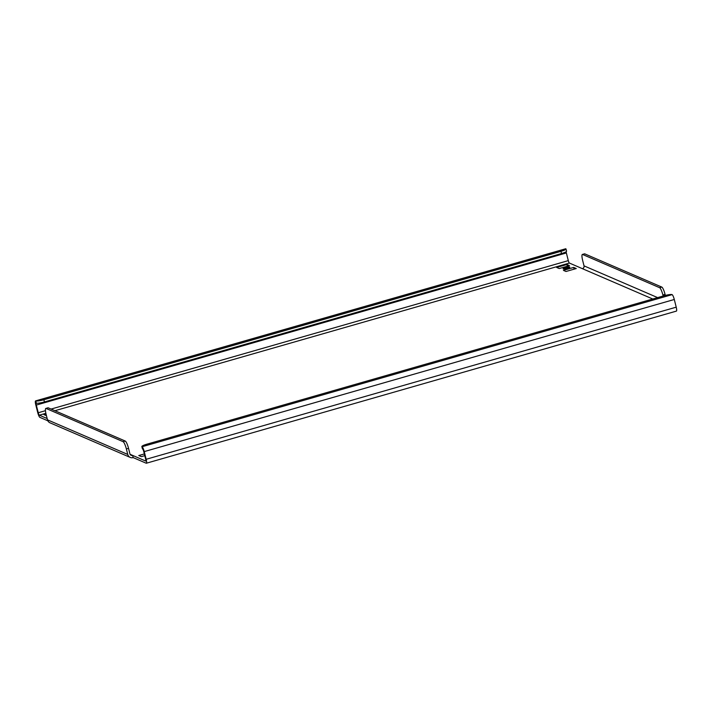 <?xml version="1.0" encoding="UTF-8"?>
<svg xmlns="http://www.w3.org/2000/svg" width="712" height="712" viewBox="0 0 712 712"><rect width="100%" height="100%" fill="white"/><g stroke="black" fill="none" stroke-linecap="round" stroke-linejoin="round"><path stroke-width="1.07" d="M563.21 268.922A3.444 0.552 -14.1 0 0 566.93 268.442A3.444 0.552 -14.1 0 0 569.787 267.16A3.444 0.552 -14.1 0 0 569.689 267.062A3.444 0.552 -14.1 0 0 565.978 267.552A3.444 0.552 -14.1 0 0 563.112 268.833A3.444 0.552 -14.1 0 0 563.21 268.922M674.291 299.485L676.222 307.166A4.584 0.926 74 0 1 676.4 311.108L146.352 463.227A4.584 0.926 -106 0 0 146.174 459.284L144.242 451.604A4.584 0.926 -106 0 0 142.053 446.744A6.88 1.104 -14.1 0 1 141.857 446.558L142.409 448.756A6.88 1.104 165.9 0 0 142.605 448.943L142.053 446.744L672.101 294.626A4.584 0.926 74 0 1 674.291 299.485L144.242 451.604M145.782 460.976L145.64 461.02A2.296 0.463 -106 0 0 145.72 461.029A2.296 0.463 -106 0 0 145.631 459.053L143.699 451.372A2.296 0.463 -106 0 0 142.605 448.943M561.51 253.543L560.958 251.345A6.88 1.104 -14.1 0 0 566.004 248.969L566.556 251.167A6.88 1.104 165.9 0 1 561.51 253.543L44.42 401.942A6.88 1.104 165.9 0 1 36.312 403.099A2.296 0.463 -106 0 0 36.232 403.099A2.296 0.463 -106 0 0 36.321 405.066L38.252 412.746A2.296 0.463 -106 0 0 39.347 415.176L45.871 413.307M36.312 403.099L35.76 400.909A4.584 0.926 -106 0 0 35.6 400.892A4.584 0.926 -106 0 0 35.778 404.834L37.709 412.515A4.584 0.926 -106 0 0 39.899 417.374L47.864 420.81M54.904 410.717L569.395 263.057A2.296 0.463 74 0 1 568.301 260.628L566.369 252.947A2.296 0.463 74 0 1 566.147 251.701M144.349 453.936L138.778 455.538L141.35 456.65L144.776 455.662M46.031 413.992L43.868 414.615L46.458 415.719M573.685 267.427L563.423 270.373L566.004 271.486L576.257 268.54L573.685 267.427L574.112 269.154M566.903 264.508L556.651 267.445L559.223 268.558L569.475 265.62L566.903 264.508L567.339 266.235M569.395 263.057L582.407 268.673A2.296 2.216 113.3 0 0 584.018 265.861L582.639 260.37A6.88 1.388 -106 0 1 582.372 254.46A6.88 1.388 -106 0 1 582.612 254.487L659.615 287.692L661.777 287.07L584.766 253.864L582.612 254.487M47.17 418.549L39.347 415.176M145.64 461.02L132.628 455.404L133.18 457.602L146.191 463.209A4.584 0.926 -106 0 0 146.352 463.227M661.777 287.07A6.88 1.388 74 0 1 665.061 294.359L665.328 295.427M582.372 254.46L584.525 253.837A6.88 1.388 74 0 1 584.766 253.864M663.166 296.023L662.899 294.982A6.88 1.388 -106 0 0 659.615 287.692M130.251 457.416L49.991 422.812A4.584 4.432 -66.7 0 1 47.49 419.84L46.111 414.348A6.88 1.388 -106 0 1 45.844 408.439A6.88 1.388 -106 0 1 46.084 408.457L123.096 441.671L125.25 441.048A6.88 1.388 74 0 1 128.534 448.338L126.371 448.961L127.751 454.443A4.584 4.432 113.3 0 0 133.18 457.602M128.534 448.338L129.913 453.829A2.296 2.216 113.3 0 0 132.628 455.404L130.1 454.309M126.371 448.961A6.88 1.388 -106 0 0 123.096 441.671M45.844 408.439L47.998 407.816A6.88 1.388 74 0 1 48.247 407.843L125.25 441.048M35.6 400.892L565.648 248.773A4.584 0.926 74 0 1 565.809 248.791L35.76 400.909A6.88 1.104 -14.1 0 0 43.868 399.752L44.42 401.942M560.958 251.345L43.868 399.752M672.101 294.626A6.88 1.104 -14.1 0 0 663.993 295.783L146.903 444.181A6.88 1.104 -14.1 0 0 141.857 446.558M676.222 307.166L146.174 459.284M36.321 405.066L566.369 252.947M568.301 260.628L51.086 409.071M45.461 410.682L38.252 412.746M582.407 268.673L652.753 299.004M657.639 297.607L584.018 265.861M127.751 454.443L47.49 419.84M48.247 407.843L46.084 408.457M665.061 294.359L662.899 294.982"/></g></svg>
